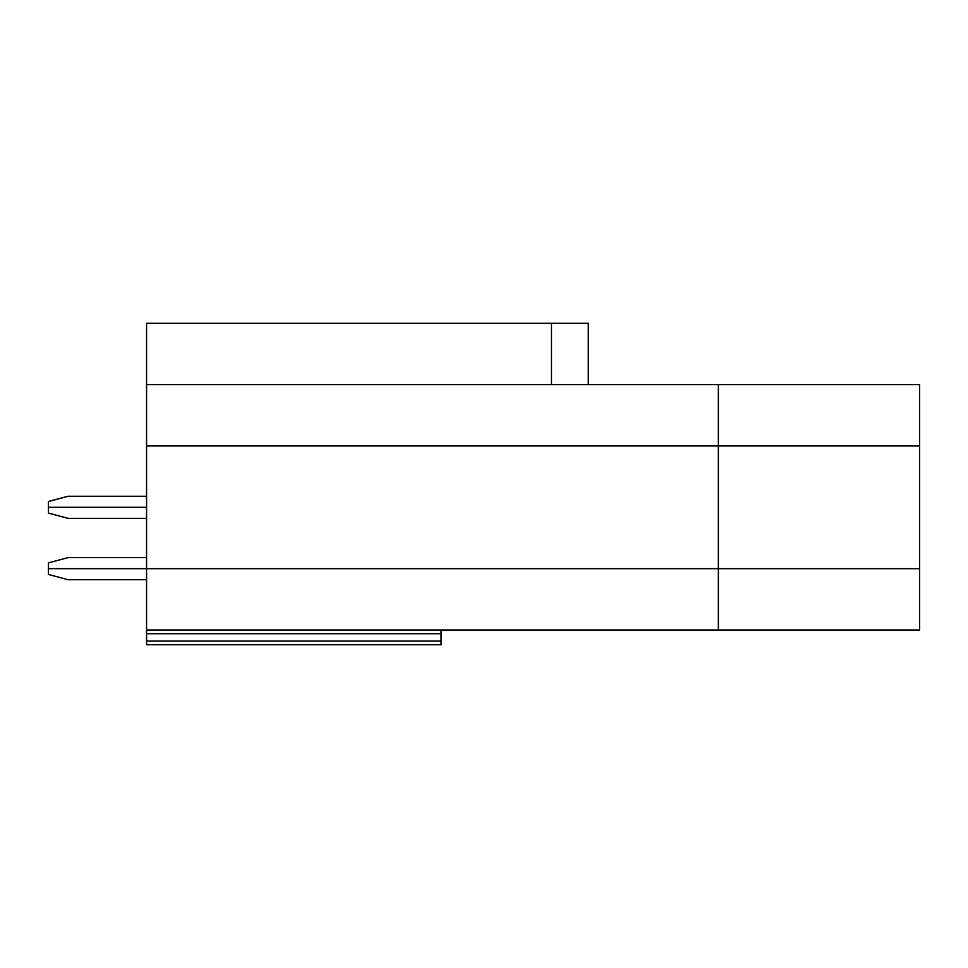 <?xml version="1.0" encoding="UTF-8"?>
<svg xmlns="http://www.w3.org/2000/svg" width="968" height="968" viewBox="0 0 968 968"><rect width="100%" height="100%" fill="white"/><g stroke="black" fill="none" stroke-linecap="round" stroke-linejoin="round"><path stroke-width="1.45" d="M146.567 557.629L68.038 557.629L48.4 562.88L48.4 574.447L68.038 579.711L146.567 579.711M588.302 384.611L588.302 323.251L146.567 323.251L146.567 445.958L718.365 445.958L718.365 384.611L919.6 384.611L919.6 445.958L146.567 445.958L146.567 568.664L48.4 568.664L919.6 568.664L919.6 630.023L146.567 630.023L146.567 633.701L441.057 633.701L441.057 630.023M146.567 518.352L68.038 518.352L48.4 513.101L48.4 507.317L146.567 507.317L48.4 507.317L48.4 501.533L68.038 496.269L146.567 496.269M146.567 633.701L146.567 641.058L441.057 641.058L441.057 633.701M441.057 641.058L441.057 644.749L146.567 644.749L146.567 641.058M146.567 630.023L146.567 568.664L919.6 568.664L919.6 445.958L718.365 445.958L718.365 630.023M551.482 323.251L551.482 384.611M718.365 384.611L146.567 384.611"/></g></svg>
